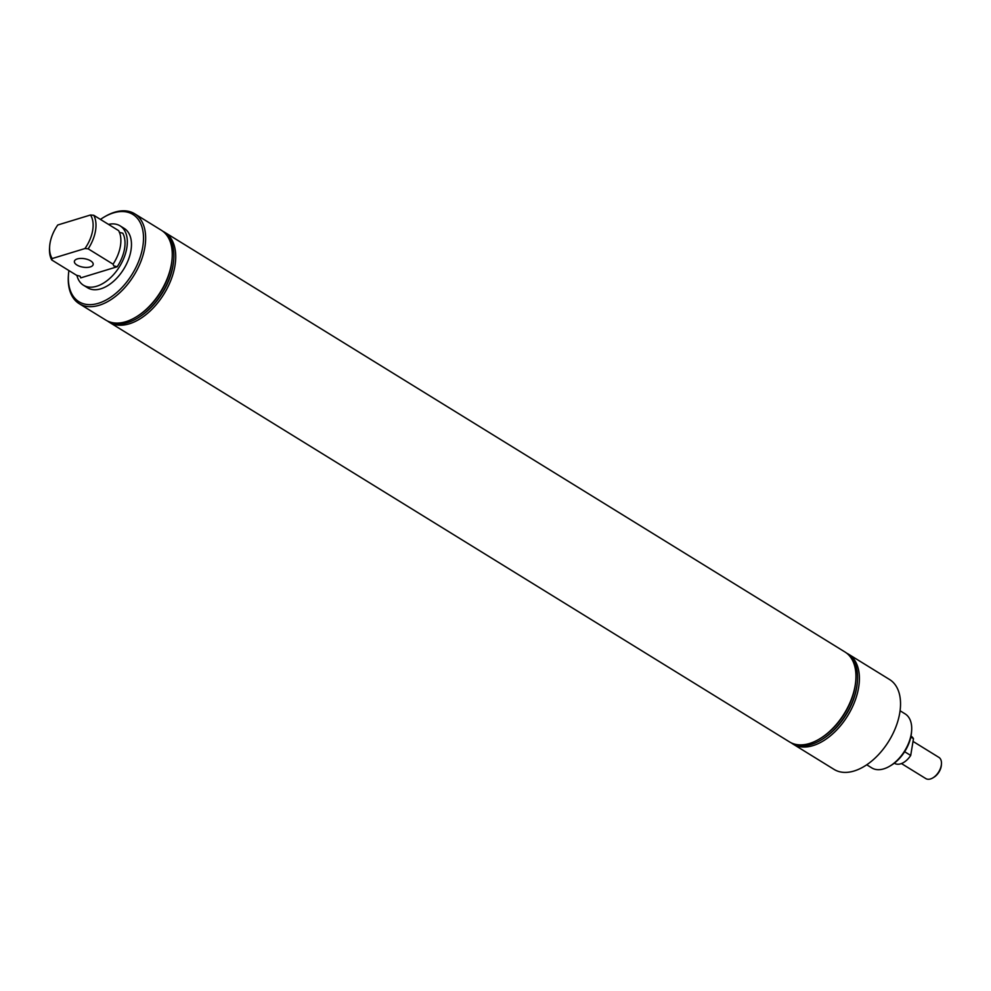 <?xml version="1.0" encoding="UTF-8"?>
<svg xmlns="http://www.w3.org/2000/svg" width="991" height="991" viewBox="0 0 991 991"><rect width="100%" height="100%" fill="white"/><g stroke="black" fill="none" stroke-linecap="round" stroke-linejoin="round"><path stroke-width="1.49" d="M119.316 232.34L122.785 233.195A31.737 19.064 121.7 0 1 117.223 266.74L113.767 265.885L113.073 264.188L88.187 248.828L84.953 248.543L52.201 258.54L51.73 259.964A31.737 19.064 121.7 0 1 49.55 247.948L49.649 246.437A29.705 17.838 -58.3 0 0 52.201 258.54M51.73 259.964L76.617 275.312L80.073 276.167L80.767 277.876A31.737 19.064 121.7 0 1 79.924 276.08M80.073 276.167L80.767 277.876L117.223 266.74M90.268 266.926A9.526 4.286 9.4 0 1 79.738 266.319A9.526 4.286 9.4 0 1 74.387 261.376A9.526 4.286 9.4 0 1 77.31 258.924A9.526 4.286 9.4 0 1 87.827 259.543A9.526 4.286 9.4 0 1 93.179 264.486A9.526 4.286 9.4 0 1 90.268 266.926M68.899 270.555A51.297 30.795 -58.3 0 0 68.453 274.792A51.297 30.795 -58.3 0 0 98.443 303.271A51.297 30.795 -58.3 0 0 142.754 246.858A51.297 30.795 -58.3 0 0 113.395 212.916A51.297 30.795 -58.3 0 0 104.03 217.116A51.297 30.795 -58.3 0 0 100.45 219.42M104.03 217.116L105.009 216.546A52.82 31.712 121.7 0 1 114.659 212.223A52.82 31.712 121.7 0 1 134.689 213.783A52.82 31.712 121.7 0 1 140.92 261.389A52.82 31.712 121.7 0 1 99.249 305.253A52.82 31.712 121.7 0 1 79.218 303.692A52.82 31.712 121.7 0 1 68.367 275.919L68.453 274.792M911.646 730.565L911.534 732.076A29.705 17.838 121.7 0 1 890.934 765.473L889.621 766.241A31.737 19.064 -58.3 0 0 911.646 730.565A31.737 19.064 -58.3 0 0 905.117 713.879L900.076 710.77M866.741 764.792L871.783 767.901A31.737 19.064 -58.3 0 0 883.823 768.843A31.737 19.064 -58.3 0 0 889.621 766.241M134.689 213.783L161.298 230.209A52.82 31.712 121.7 0 1 172.149 257.97A52.82 31.712 121.7 0 1 135.519 317.343A52.82 31.712 121.7 0 1 125.869 321.679A52.82 31.712 121.7 0 1 105.839 320.105L79.218 303.692M76.902 275.325A34.883 20.947 -58.3 0 0 83.455 285.222A34.883 20.947 -58.3 0 0 96.684 286.25A34.883 20.947 -58.3 0 0 124.197 257.288A34.883 20.947 -58.3 0 0 120.084 225.849A34.883 20.947 -58.3 0 0 108.49 224.387M83.455 285.222L87.604 287.774A34.883 20.947 -58.3 0 0 100.834 288.815A34.883 20.947 -58.3 0 0 128.347 259.853A34.883 20.947 -58.3 0 0 124.234 228.413L120.084 225.849M172.149 257.97L172.087 258.973A51.47 30.907 121.7 0 1 136.386 316.835L135.519 317.343M163.304 231.621A52.672 31.625 121.7 0 1 173.772 259.085A52.672 31.625 121.7 0 1 137.241 318.297A52.672 31.625 121.7 0 1 127.616 322.608A52.672 31.625 121.7 0 1 107.994 321.257M173.735 259.531A51.47 30.907 121.7 0 1 173.71 259.976A51.47 30.907 121.7 0 1 138.009 317.838A51.47 30.907 121.7 0 1 137.625 318.061M162.97 231.361A52.82 31.712 121.7 0 1 164.754 232.34A52.82 31.712 121.7 0 1 170.997 279.945A52.82 31.712 121.7 0 1 129.326 323.809A52.82 31.712 121.7 0 1 109.295 322.236A52.82 31.712 121.7 0 1 107.623 321.084M164.754 232.34L844.989 652.004A52.82 31.712 121.7 0 1 855.828 679.776L855.766 680.78A51.47 30.907 121.7 0 1 855.122 686.243A51.47 30.907 121.7 0 1 820.065 738.642L819.198 739.15A52.82 31.712 121.7 0 1 809.548 743.473A52.82 31.712 121.7 0 1 789.517 741.912L109.295 322.236M855.828 679.776A52.82 31.712 121.7 0 1 855.171 685.388A52.82 31.712 121.7 0 1 819.198 739.15M846.983 653.428A52.672 31.625 121.7 0 1 857.45 680.891A52.672 31.625 121.7 0 1 856.794 686.478A52.672 31.625 121.7 0 1 820.92 740.104A52.672 31.625 121.7 0 1 791.673 743.064M857.413 681.337A51.47 30.907 121.7 0 1 857.388 681.783A51.47 30.907 121.7 0 1 856.744 687.246A51.47 30.907 121.7 0 1 821.688 739.645A51.47 30.907 121.7 0 1 821.304 739.868M846.661 653.168A52.82 31.712 121.7 0 1 848.445 654.147A52.82 31.712 121.7 0 1 858.627 687.519A52.82 31.712 121.7 0 1 813.004 745.616A52.82 31.712 121.7 0 1 792.973 744.043A52.82 31.712 121.7 0 1 791.301 742.891M848.445 654.147L889.571 679.516A52.82 31.712 121.7 0 1 895.802 727.121A52.82 31.712 121.7 0 1 854.143 770.986A52.82 31.712 121.7 0 1 834.1 769.425L792.973 744.043M113.073 264.188L113.073 264.188A31.737 19.064 121.7 0 0 118.635 230.643L93.749 215.282A31.737 19.064 121.7 0 1 88.187 248.828M84.953 248.543A29.705 17.838 -58.3 0 0 90.503 214.997L93.749 215.282M49.649 246.437A29.705 17.838 -58.3 0 1 57.763 224.994L90.503 214.997M913.021 741.404L938.886 757.372A12.462 7.482 121.7 0 1 941.45 763.912L941.376 765.052A10.938 6.565 121.7 0 1 933.795 777.34L932.804 777.923A12.462 7.482 121.7 0 1 930.537 778.938A12.462 7.482 121.7 0 1 925.805 778.579L901.451 763.553M941.45 763.912A12.462 7.482 121.7 0 1 932.804 777.923M911.002 736.152L911.299 736.338A15.868 9.526 121.7 0 1 913.479 738.679L910.816 737.044M904.634 751.711L910.704 755.452A15.868 9.526 121.7 0 1 900.658 763.826A15.868 9.526 121.7 0 1 894.638 763.355L894.34 763.169M910.704 755.452L913.479 738.679M173.71 259.976L173.772 259.085M138.009 317.838L137.241 318.297M857.388 681.783L857.45 680.891M821.688 739.645L820.92 740.104"/></g></svg>
